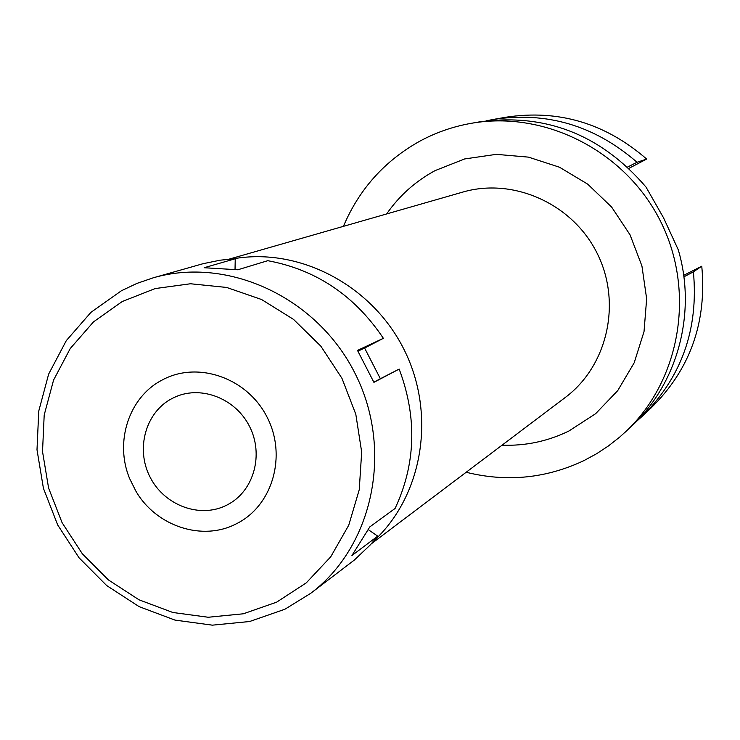 <?xml version="1.0" encoding="UTF-8"?>
<svg xmlns="http://www.w3.org/2000/svg" width="740" height="740" viewBox="0 0 740 740"><rect width="100%" height="100%" fill="white"/><g stroke="black" fill="none" stroke-linecap="round" stroke-linejoin="round"><path stroke-width="1.11" d="M628.926 168.341L646.668 159.054C605.292 123.154 558.358 109.215 505.864 117.234L493.173 119.464C546.777 111.278 594.738 125.541 637.038 162.273L627.566 167.055M683.88 276.825L693.408 271.867C698.745 329.365 681.475 377.687 641.599 416.833L651.015 408.027C690.059 369.704 706.977 322.427 701.77 266.197L683.686 275.363M693.408 271.867L701.77 266.197M641.599 416.833L636.271 421.606M486.152 120.851L493.173 119.464M646.668 159.054L637.038 162.273M343.416 226.347C359.196 189.172 384.68 160.765 419.885 141.137C435.906 132.497 452.954 126.568 471.029 123.358L479.002 121.952C545.204 112.73 600.88 134.449 646.029 187.09L663.577 217.884L678.265 249.778C696.978 312.909 677.535 383.977 631.091 426.666L619.824 436.989L608.558 445.859L596.607 453.731L584.063 460.548C546.194 478.438 506.891 482.341 466.163 472.259M471.029 123.358C544.982 110.075 625.707 151.163 660.681 221.584C695.933 291.856 680.245 381.072 625.18 432.188M502.053 445.184C525.511 446.026 547.785 441.308 568.884 431.022L595.598 413.716L617.761 390.581L634.199 362.757L644.022 331.622L646.649 298.784L641.922 265.947L630.054 234.839L611.656 207.089L587.708 184.158L559.486 167.222L528.48 157.13L496.309 154.346L464.628 158.952L435.046 170.635C415.492 181.245 399.35 195.684 386.632 213.943M371.221 543.9L565.277 397.473C607.633 365.865 621.979 302.605 597.143 253.293C572.668 203.805 513.477 177.249 462.768 192.095L229.095 259.157M232.915 258.88C298.942 246.882 371.998 285.02 404.096 349.65C436.452 414.15 423.012 495.458 373.746 541.014M172.05 398.509C145.521 412.208 135.411 449.023 150.137 477.226C164.474 505.624 200.235 518.796 226.792 505.124L229.345 503.737C254.19 489.612 263.644 454.295 249.685 426.721C236.042 398.99 202.131 385.327 175.907 396.686L172.05 398.509M236.375 523.781C202.547 541.597 156.417 526.418 135.994 491.341L129.703 478.734C114.247 441.965 128.963 396.807 162.476 379.861C197.95 360.695 247.271 377.918 266.992 416.971C287.24 455.748 272.561 505.993 236.375 523.781C272.561 505.993 287.24 455.748 266.992 416.971C247.271 377.918 197.95 360.695 162.476 379.861C128.963 396.807 114.247 441.965 129.703 478.734L135.994 491.341C156.417 526.418 202.547 541.597 236.375 523.781M310.661 593.36L284.882 609.251L249.63 621.517L212.362 625.161L174.927 620.083L139.129 606.643L106.69 585.562L79.115 557.877L57.692 524.956L43.429 488.335L37 449.763L38.758 411.061L48.655 374.089L66.304 340.631L90.918 312.373L121.369 290.774L136.881 283.429L153.171 277.833C228.197 256.031 317.553 297.6 355.339 373.987C393.671 450.096 373.182 546.499 310.661 593.36L354.386 560.014L370.509 544.696L377.724 536.139L368.391 529.748M377.724 536.139L351.935 555.5L369.852 526.843L395.077 508.463C415.889 463.841 417.258 417.379 399.175 369.084L380.369 378.732L364.598 348.05L383.375 338.319C354.645 295.528 316.119 269.647 267.797 260.693L237.818 269.776L204.148 267.732L235.246 258.75L220.261 260.175L203.149 263.68L153.171 277.833M235.033 269.341L235.246 258.75M383.375 338.319L357.503 350.409L373.913 382.339L399.175 369.084M357.975 351.149L364.598 348.05M373.839 382.154L380.369 378.732M122.257 301.522L155.132 288.572L190.513 283.762L226.616 287.444L261.562 299.506L293.539 319.403L320.818 346.135L341.954 378.316L355.811 414.252L361.675 452.048L359.252 489.695L348.734 525.224L330.734 556.813L306.258 582.88L276.621 602.166L243.368 613.784L208.19 617.252L172.846 612.489L139.037 599.807L108.373 579.901L82.316 553.751L62.067 522.634L48.59 488.03L42.522 451.585L44.197 415.02L53.567 380.101L70.254 348.522L93.508 321.872L122.257 301.522"/></g></svg>
